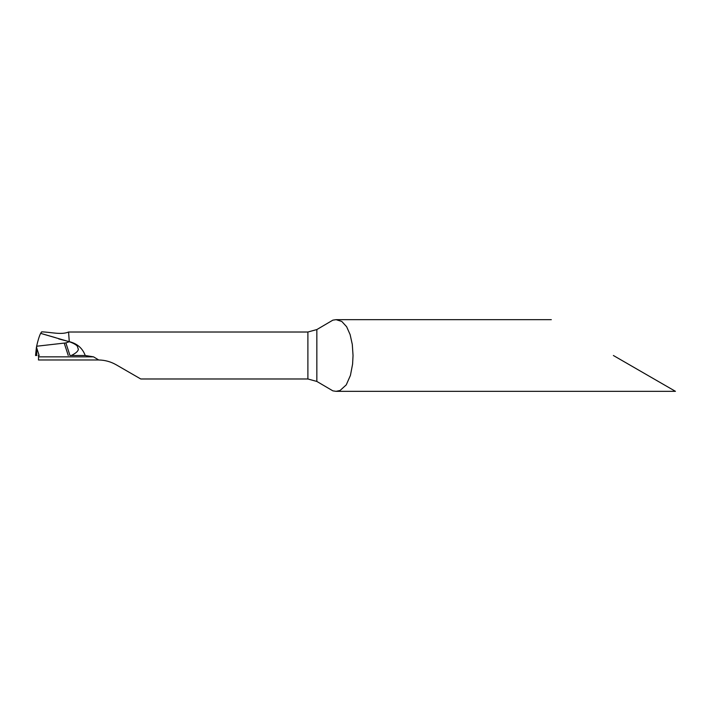 <?xml version="1.0" encoding="UTF-8"?>
<svg xmlns="http://www.w3.org/2000/svg" width="711" height="711" viewBox="0 0 711 711"><rect width="100%" height="100%" fill="white"/><g stroke="black" fill="none" stroke-linecap="round" stroke-linejoin="round"><path stroke-width="1.07" d="M98.696 359.979L93.55 356.842L38.545 356.842L38.474 359.979L98.696 359.979C104.952 360.095 110.783 361.695 116.177 364.779L140.769 378.981L307.89 378.981L316.848 381.443L332.864 390.854L336.063 391.334L340.071 390.49L346.248 384.882L350.434 375.39L352.594 364.094L353.038 355.5L352.292 344.417L350.123 334.588L346.621 326.705L341.769 321.434L336.063 319.666L332.864 320.146L316.848 329.557L307.89 332.019L68.576 332.019C61.324 335.121 50.561 332.055 41.647 331.859L40.634 333.361L55.502 337.654M613.38 355.5L675.45 391.334L613.38 355.5M38.545 356.842L38.358 355.5M58.729 338.925L69.269 341.635L68.576 332.019M36.314 348.426L35.55 355.5L36.768 355.5L36.617 346.239L65.883 342.906L69.971 355.5L85.222 355.5C82.52 348.212 77.206 343.591 69.269 341.635C77.206 343.582 82.52 348.203 85.222 355.5L93.55 356.842M36.359 347.786L36.439 347.244M36.448 347.164L39.158 355.5M64.274 343.262L68.247 355.5M71.26 355.5C75.517 353.447 77.89 351.43 78.379 349.448L77.286 346.106C75.864 344.559 73.197 343.102 69.287 341.724L40.634 333.361C39.301 336.01 37.967 340.302 36.617 346.239M65.883 342.906L69.287 341.724M316.848 381.443L316.848 329.557M307.89 378.981L307.89 332.019M336.063 391.334L675.45 391.334M336.063 319.666L551.318 319.666M36.35 347.919L35.55 355.5"/></g></svg>
